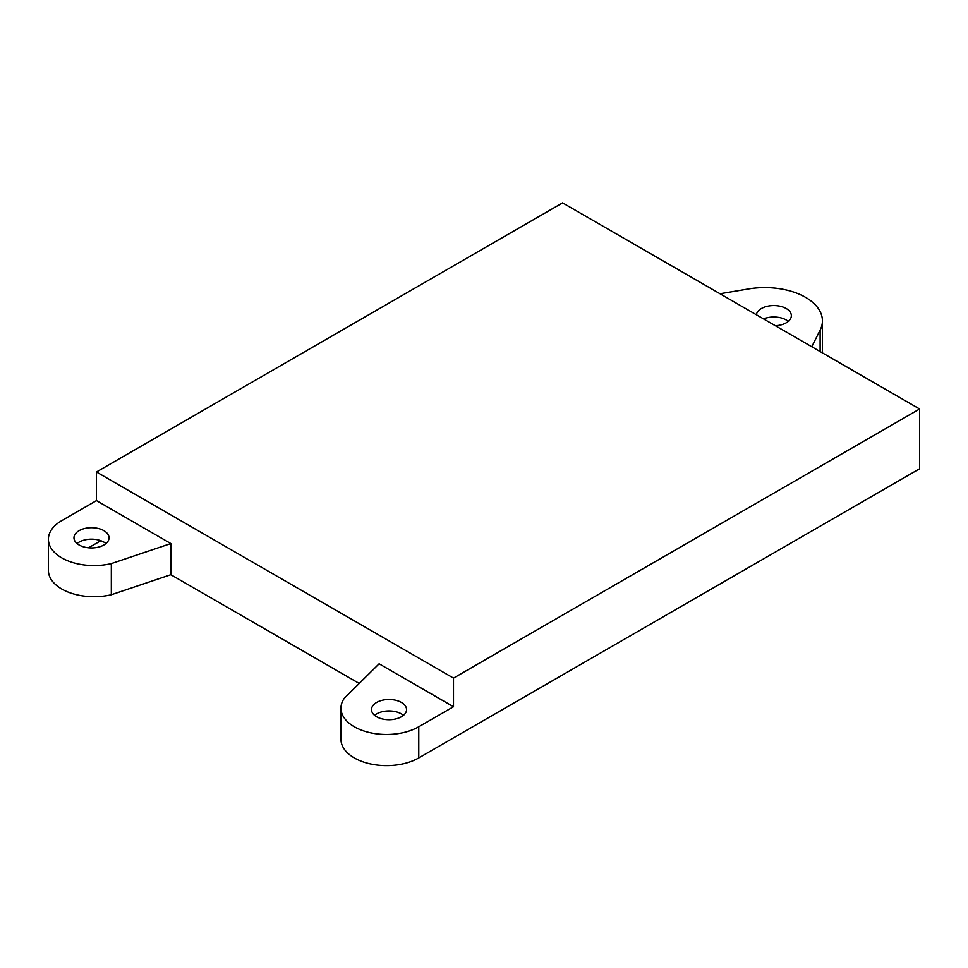 <?xml version="1.0" encoding="UTF-8"?>
<svg xmlns="http://www.w3.org/2000/svg" width="968" height="968" viewBox="0 0 968 968"><rect width="100%" height="100%" fill="white"/><g stroke="black" fill="none" stroke-linecap="round" stroke-linejoin="round"><path stroke-width="1.45" d="M822.401 352.884A57.608 33.263 0 0 0 822.425 352.013L822.425 320.868A57.608 33.263 0 0 0 748.712 288.924L719.998 293.752M340.966 708.165A45.581 26.317 180 0 1 344.39 698.146L379.105 663.794L453.484 706.737L418.769 726.774A45.581 26.317 180 0 1 369.098 732.474A45.581 26.317 180 0 1 340.966 708.165L340.966 739.322A45.581 26.317 0 0 0 369.098 763.631A45.581 26.317 0 0 0 418.769 757.932L919.6 468.778L919.6 408.992L562.577 202.869L96.461 471.985L453.484 678.108L919.6 408.992M96.461 471.985L96.461 500.613L61.746 520.651A45.581 26.317 0 0 0 48.4 539.261L48.4 570.406A45.581 26.317 0 0 0 111.332 594.739L170.84 574.702L359.225 683.469M374.664 715.413L375.415 714.662M88.524 547.803L100.817 540.701M453.484 706.737L453.484 678.108M96.461 500.613L170.84 543.556L170.84 574.702M811.765 346.738L820.126 330.161A57.608 33.263 0 0 0 822.425 320.868M105.96 543.556A17.533 10.128 0 0 0 77.041 543.556M79.11 544.984A17.533 10.128 180 0 1 73.967 537.821A17.533 10.128 180 0 1 91.5 527.705A17.533 10.128 180 0 1 109.033 537.821A17.533 10.128 180 0 1 98.216 547.174A17.533 10.128 180 0 1 79.11 544.984M403.474 715.328A17.533 10.128 0 0 0 374.568 715.328M376.625 716.756A17.533 10.128 180 0 1 371.494 709.592A17.533 10.128 180 0 1 389.027 699.477A17.533 10.128 180 0 1 406.56 709.592A17.533 10.128 180 0 1 395.731 718.946A17.533 10.128 180 0 1 376.625 716.756M788.267 321.388A17.533 10.128 0 0 0 763.558 318.908M756.359 314.745A17.533 10.128 180 0 1 774.618 305.561A17.533 10.128 180 0 1 791.352 315.665A17.533 10.128 180 0 1 775.404 325.744M48.4 539.261A45.581 26.317 0 0 0 111.332 563.594L111.332 594.739M111.332 563.594L170.84 543.556M418.769 726.774L418.769 757.932M820.126 330.161L820.126 351.565"/></g></svg>
